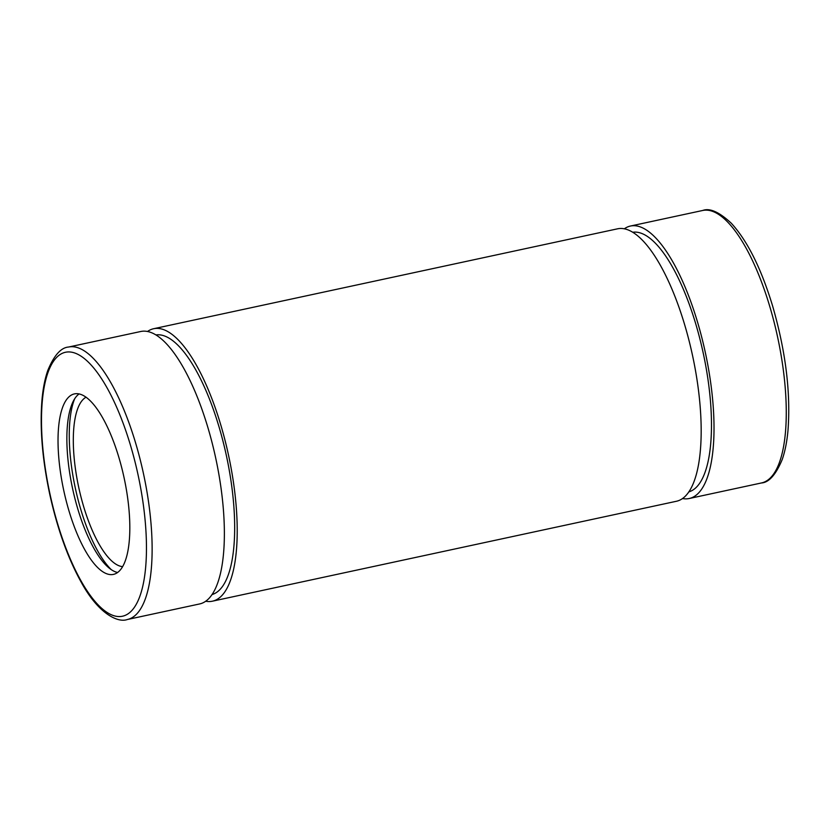 <?xml version="1.0" encoding="UTF-8"?>
<svg xmlns="http://www.w3.org/2000/svg" width="830" height="830" viewBox="0 0 830 830"><rect width="100%" height="100%" fill="white"/><g stroke="black" fill="none" stroke-linecap="round" stroke-linejoin="round"><path stroke-width="1.25" d="M207.614 426.62A139.367 46.522 -102.2 0 0 140.83 331.481L68.589 347.033A139.367 46.522 77.8 0 1 135.373 442.183A139.367 46.522 77.8 0 1 127.27 619.533L199.522 603.97A139.367 46.522 -102.2 0 0 207.614 426.62M118.721 456.915A92.338 30.824 77.8 0 1 113.357 574.412A92.338 30.824 77.8 0 1 63.785 490.634A92.338 30.824 77.8 0 1 74.482 393.887A92.338 30.824 77.8 0 1 118.721 456.915M624.357 228.779A139.367 46.522 77.8 0 1 630.478 226.03A139.367 46.522 77.8 0 1 697.262 321.179A139.367 46.522 77.8 0 1 689.17 498.519A139.367 46.522 77.8 0 1 682.447 498.54M147.553 331.461A139.367 46.522 77.8 0 1 153.675 328.711L617.634 228.8A139.367 46.522 77.8 0 1 684.418 323.939A139.367 46.522 77.8 0 1 676.326 501.289L212.366 601.2A139.367 46.522 77.8 0 1 205.643 601.221M632.813 232.244A132.841 44.343 77.8 0 1 695.509 323.098A132.841 44.343 77.8 0 1 688.734 491.9M153.675 328.711A139.367 46.522 77.8 0 1 220.458 423.85A139.367 46.522 77.8 0 1 212.366 601.2M156.009 334.926A132.841 44.343 77.8 0 1 218.705 425.78A132.841 44.343 77.8 0 1 211.93 594.581M122.56 566.631A87.109 29.081 77.8 0 1 78.736 487.418A87.109 29.081 77.8 0 1 86.071 397.186M117.559 572.482A92.338 30.824 77.8 0 1 72.615 488.735A92.338 30.824 77.8 0 1 79.109 393.908M111.376 569.743A97.556 32.567 77.8 0 1 75.333 488.154A97.556 32.567 77.8 0 1 74.596 398.95M130.196 444.33A135.02 45.069 77.8 0 1 108.574 613.349A135.02 45.069 77.8 0 1 42.994 394.769A135.02 45.069 77.8 0 1 130.196 444.33M769.514 305.616A139.367 46.522 77.8 0 1 761.411 482.967C768.902 482.552 775.842 474.75 782.202 459.561C785.035 451.447 786.965 441.716 787.992 430.386C790.834 392.621 785.668 351.049 772.512 305.648C761.079 268.194 747.353 240.731 731.313 223.249C719.257 212.024 709.733 207.77 702.73 210.467A139.367 46.522 77.8 0 1 769.514 305.616M127.27 619.533C117.684 623.071 98.251 613.422 81.402 582.546C67.967 558.403 57.426 528.99 49.759 494.327C42.206 458.834 39.643 427.066 42.06 399.023C43.098 387.963 45.007 378.459 47.777 370.502C54.023 355.396 60.964 347.573 68.589 347.033M689.17 498.519L761.411 482.967M630.478 226.03L702.73 210.467"/></g></svg>
